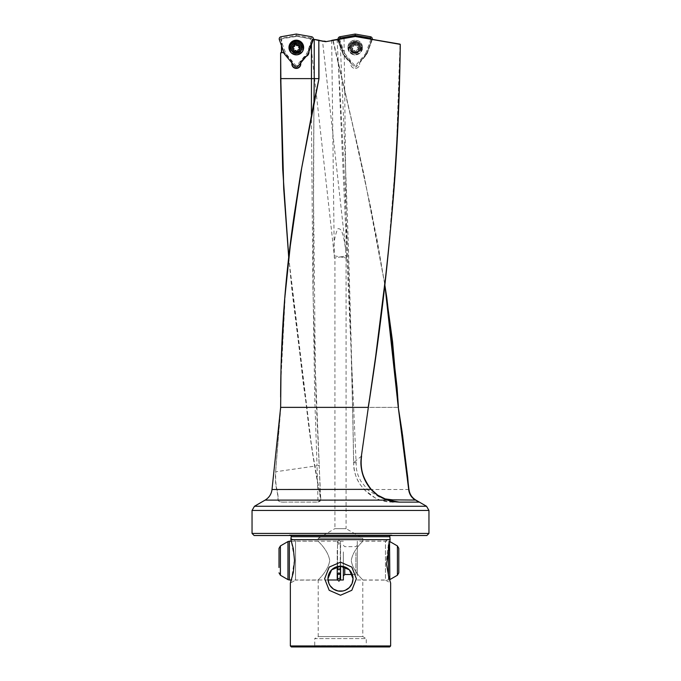 <?xml version="1.0" encoding="UTF-8"?>
<svg xmlns="http://www.w3.org/2000/svg" width="681" height="681" viewBox="0 0 681 681"><rect width="100%" height="100%" fill="white"/><g stroke="black" fill="none" stroke-linecap="round" stroke-linejoin="round"><path stroke-width="0.51" stroke-dasharray="3.4 2.55" d="M292.524 47.355A0.63 0.63 0 0 1 293.315 46.597A1.251 1.251 0 0 0 294.89 45.082A0.63 0.63 0 0 1 295.324 44.274A0.63 0.63 0 0 1 296.09 44.725A1.251 1.251 0 0 0 298.218 45.329A0.63 0.63 0 0 1 299.274 45.61A0.63 0.63 0 0 1 299.095 46.223A1.251 1.251 0 0 0 299.649 48.351A0.63 0.63 0 0 1 299.929 49.407A0.63 0.63 0 0 1 299.317 49.56A1.251 1.251 0 0 0 297.742 51.101A0.63 0.63 0 0 1 297.299 51.884A0.63 0.63 0 0 1 296.533 51.433A1.251 1.251 0 0 0 294.413 50.828A0.63 0.63 0 0 1 293.349 50.556A0.63 0.63 0 0 1 293.528 49.934A1.251 1.251 0 0 0 292.975 47.806A0.63 0.63 0 0 1 292.524 47.355M300.27 47.049A4.086 4.086 0 0 0 295.282 44.12A4.086 4.086 0 0 0 292.353 49.109A4.086 4.086 0 0 0 297.342 52.037A4.086 4.086 0 0 0 300.27 47.049M297.299 51.884A3.924 3.924 0 0 1 292.524 47.032A3.924 3.924 0 0 1 300.117 47.091A3.924 3.924 0 0 1 297.299 51.884M302.917 46.368A6.827 6.827 0 0 0 294.601 41.473A6.827 6.827 0 0 0 289.706 49.798A6.827 6.827 0 0 0 298.031 54.684A6.827 6.827 0 0 0 302.917 46.368A6.827 6.827 0 0 1 298.031 54.684A6.827 6.827 0 0 1 289.706 49.798M301.028 46.853A4.878 4.878 0 0 0 295.086 43.363A4.878 4.878 0 0 0 291.596 49.304A4.878 4.878 0 0 0 297.537 52.795A4.878 4.878 0 0 0 301.028 46.853A4.878 4.878 0 0 0 295.086 43.363A4.878 4.878 0 0 0 291.596 49.304A4.878 4.878 0 0 0 297.537 52.795A4.878 4.878 0 0 0 301.028 46.853M299.282 47.312A3.064 3.064 0 0 0 295.545 45.116A3.064 3.064 0 0 0 293.349 48.853A3.064 3.064 0 0 0 297.086 51.049A3.064 3.064 0 0 0 299.282 47.312M288.727 257.469L303.403 384.493L306.663 407.383C309.659 434.853 313.796 462.229 319.074 489.503L320.725 500.109L317.806 502.118L285.407 502.084C281.023 502.28 278.572 501.616 278.069 500.092C278.325 497.862 277.942 494.278 276.92 489.35C275.72 484.421 275.362 478.547 275.848 471.737L317.048 465.787L314.69 396.223L313.158 293.809L313.958 102.159M296.703 52.096L296.567 52.369C290.727 54.157 290.727 42.001 296.567 43.788L300.355 48.079L296.703 52.096M281.755 46.317L281.755 38.783L296.269 36.221L281.662 38.8L281.474 45.559L281.474 39.021M361.594 456.023L353.66 462.612C351.405 324.267 346.969 185.777 340.355 47.142L337.521 39.336L325.688 41.694L296.337 36.221L312.851 39.132L308.655 50.658L308.885 51.509L313.32 39.575M349.583 62.099L349.583 61.324L350.749 62.686L350.749 63.963A4.461 4.461 0 0 0 355.21 68.415A4.461 4.461 0 0 0 359.67 63.963L359.67 62.567L367.255 53.118L372.294 39.532L371.92 39.157L366.889 52.982A3.584 3.584 0 0 1 366.267 54.063A3.584 3.584 0 0 0 366.889 52.982L371.92 39.157L355.159 36.221L332.856 40.434L352.154 122.767L371.094 209.305L384.782 284.607L377.112 239.908L359.168 152.74L338.253 62.167L356.401 469.158L358.061 475.287L360.743 481.058L367.953 490.065L380.083 497.513L384.178 498.79M296.652 52.105L296.661 52.105C294.413 52.411 292.949 51.066 292.277 48.079A4.043 4.043 0 0 1 296.312 44.044A4.043 4.043 0 0 1 300.355 48.079A4.043 4.043 0 0 1 296.312 52.122A4.043 4.043 0 0 1 292.277 48.079A4.043 4.043 0 0 1 296.312 44.044A4.043 4.043 0 0 1 300.355 48.079A4.043 4.043 0 0 0 296.312 44.044A4.043 4.043 0 0 0 292.277 48.079L293.8 44.92L296.661 44.052M254.464 506.264L426.536 506.264M280.64 396.912L280.683 407.349L275.626 471.763C275.15 478.632 275.499 484.549 276.699 489.503C277.754 494.372 278.18 497.913 277.976 500.109C278.461 501.642 280.912 502.314 285.313 502.118M428.953 510.444L252.047 510.444M426.859 535.513L254.141 535.513M252.047 533.427L428.953 533.427M296.363 36.221L313.405 39.226L310.161 38.655L313.405 39.226L312.851 39.132L308.655 50.658A4.461 4.461 0 0 1 305.199 56.642L300.772 61.92L305.199 56.642L306.058 56.421A4.461 4.461 0 0 0 306.22 56.353M306.058 56.421L300.772 62.848M291.851 62.848L284.556 54.02M305.199 56.642L305.054 56.387A4.18 4.18 0 0 0 306.688 55.799M308.672 52.369A4.18 4.18 0 0 0 308.357 50.666L312.579 39.081M281.704 52.539L284.343 52.539L292.132 61.835L292.132 63.18M300.491 63.18L300.491 61.818L305.054 56.387M290.046 48.079A6.265 6.265 0 0 0 296.312 54.344A6.265 6.265 0 0 0 302.577 48.079A6.265 6.265 0 0 0 296.312 41.813A6.265 6.265 0 0 0 290.046 48.079M291.434 48.079A4.878 4.878 0 0 0 296.312 52.956A4.878 4.878 0 0 0 301.189 48.079A4.878 4.878 0 0 0 296.312 43.201A4.878 4.878 0 0 0 291.434 48.079A4.878 4.878 0 0 1 296.312 43.201A4.878 4.878 0 0 1 301.189 48.079A4.878 4.878 0 0 1 296.312 52.956A4.878 4.878 0 0 1 291.434 48.079M300.355 48.079A4.043 4.043 0 0 1 296.312 52.122A4.043 4.043 0 0 1 292.277 48.079A4.043 4.043 0 0 0 296.312 52.122A4.043 4.043 0 0 0 300.355 48.079M291.851 62.729L291.851 63.963A4.461 4.461 0 0 0 296.312 68.415A4.461 4.461 0 0 0 300.772 63.963L300.491 61.818M300.772 62.712L300.772 61.92M337.086 39.413L338.253 62.167L333.162 40.366L325.756 41.405L319.142 40.239M346.672 258.014L346.433 255.877L340.5 256.924L346.076 257.912L340.5 256.924L334.328 258.014L340.5 256.924L346.672 258.014L334.328 255.843L310.161 38.655M334.328 258.014L334.252 252.149C333.469 243.866 334.643 236.069 337.776 228.756C341.853 227.956 342.5 234.494 343.641 237.507L345.701 249.263L322.505 40.834M345.701 249.263L345.735 256.005L346.433 255.877M334.252 252.149L331.69 40.358M340.5 256.924L346.672 255.843L344.041 38.187M346.672 255.843L345.735 256.005M346.076 257.912L346.076 528.652L334.924 528.652L318.214 538.305L362.786 538.305L362.786 541.089L385.437 541.089L385.437 580.093L362.786 580.093L362.786 636.582L366.267 638.591L314.733 638.591L314.733 645.741L314.035 646.95L366.965 646.95L314.035 646.95M366.965 646.95L366.267 645.741L314.733 645.741L366.267 645.741L366.267 638.591L314.733 638.591L318.214 636.582L362.786 636.582L318.214 636.582L318.214 580.093L295.563 580.093L295.563 541.089L318.214 541.089L318.214 538.305L362.786 538.305L346.076 528.652L334.924 528.652L334.924 257.912M362.437 541.489C365.595 539.122 352.852 548.971 351.294 560.591C352.852 572.202 365.595 582.051 362.437 579.684C365.595 582.051 352.852 572.202 351.294 560.591C352.852 548.971 365.595 539.122 362.437 541.489M318.563 579.684C315.405 582.051 328.148 572.202 329.706 560.591C328.148 548.971 315.405 539.122 318.563 541.489C315.405 539.122 328.148 548.971 329.706 560.591C328.148 572.202 315.405 582.051 318.563 579.684M385.437 541.089L390.281 538.288L387.685 548.571L386.45 560.591L387.685 572.61L390.647 583.098L385.437 580.093L385.437 541.089M328.029 579.991L291.4 579.991L294.532 559.033L290.719 538.288L295.563 541.089L295.563 580.093L290.353 583.098M290.898 539.65L390.102 539.65M390.647 645.954L290.353 645.954M390.085 535.513A1.396 1.396 0 0 1 391.566 535.002L393.465 535.513L287.535 535.513L289.434 535.002L391.566 535.002L289.434 535.002A1.396 1.396 0 0 1 290.915 535.513M340.628 47.883L337.367 38.919M343.173 54.471L342.637 52.99A4.461 4.461 0 0 1 342.577 52.241A4.461 4.461 0 0 0 346.323 56.642L345.463 56.421A4.461 4.461 0 0 1 344.194 55.68L347.872 60.277L343.054 54.54M349.583 61.324L345.463 56.421M350.749 62.686L350.749 61.911L346.323 56.642L350.749 61.911L350.749 63.963C351.021 66.678 352.511 68.16 355.21 68.415L355.21 68.415C357.917 68.16 359.398 66.67 359.67 63.963L359.67 62.567M366.267 54.063L359.67 61.937L366.565 54.31M347.889 60.303L344.194 55.68M372.362 39.243L400.045 44.12L396.291 152.74L388.451 249.816L385.361 278.878M342.637 51.509A4.461 4.461 0 0 0 342.577 52.241A4.461 4.461 0 0 1 342.866 50.658L342.637 51.509L338.159 39.217M338.67 39.132L342.866 50.658L338.67 39.132M361.475 48.079A6.265 6.265 0 0 1 355.21 54.344A6.265 6.265 0 0 1 348.944 48.079A6.265 6.265 0 0 1 355.21 41.813A6.265 6.265 0 0 1 361.475 48.079M359.253 48.079A4.043 4.043 0 0 0 355.21 44.044A4.043 4.043 0 0 0 351.166 48.079A4.043 4.043 0 0 1 355.21 44.044A4.043 4.043 0 0 1 359.253 48.079A4.043 4.043 0 0 0 355.21 44.044A4.043 4.043 0 0 0 351.166 48.079A4.043 4.043 0 0 0 355.21 52.122A4.043 4.043 0 0 0 359.253 48.079A4.043 4.043 0 0 1 355.21 52.122A4.043 4.043 0 0 1 351.166 48.079A4.043 4.043 0 0 0 355.21 52.122A4.043 4.043 0 0 0 359.253 48.079A4.043 4.043 0 0 0 355.21 44.044A4.043 4.043 0 0 0 351.166 48.079A4.043 4.043 0 0 0 355.21 52.122A4.043 4.043 0 0 0 359.253 48.079M360.087 48.079A4.878 4.878 0 0 1 355.21 52.956A4.878 4.878 0 0 1 350.332 48.079A4.878 4.878 0 0 1 355.21 43.201A4.878 4.878 0 0 1 360.087 48.079A4.878 4.878 0 0 0 355.21 43.201A4.878 4.878 0 0 0 350.332 48.079A4.878 4.878 0 0 0 355.21 52.956A4.878 4.878 0 0 0 360.087 48.079M296.141 36.502L281.755 38.783M393.465 535.513L287.535 535.513M389.651 646.95L291.349 646.95M288.77 257.129L291.928 290.361L306.561 407.459C309.523 434.929 313.635 462.305 318.895 489.588L320.734 498.773L315.975 396.223L312.962 290.361L311.413 114.902M372.294 39.532L400.275 44.393M334.32 255.784L334.294 255.009M334.303 255.835L340.926 257.001M399.075 502.084L392.894 502.084C371.92 502.638 353.013 483.638 353.66 462.612L353.635 462.646C351.37 329.289 346.246 195.796 338.253 62.167L338.253 62.167M418.841 502.084L392.894 502.084L392.724 501.446M320.734 498.773C320.828 500.714 319.917 501.812 318.001 502.084L285.407 502.084L318.001 502.084L317.048 465.787L319.193 465.421L320.572 500.365L318.001 502.084M317.848 502.084L320.504 500.254L320.64 498.705L320.504 500.254L317.806 502.118M289.348 252.43L285.475 290.361L280.887 380.73L280.844 407.357L275.626 471.763M280.64 52.812L281.474 52.769M398.428 407.349L306.561 407.459L398.436 407.383M408.992 489.503L319.074 489.503L320.862 498.441M360.36 47.525A5.15 5.15 0 0 1 355.21 52.675A5.15 5.15 0 0 1 350.06 47.525A5.15 5.15 0 0 1 355.21 42.367A5.15 5.15 0 0 1 360.36 47.525A5.15 5.15 0 0 1 355.21 52.675A5.15 5.15 0 0 1 350.06 47.525A5.15 5.15 0 0 1 355.21 42.367A5.15 5.15 0 0 1 360.36 47.525M347.965 47.525A7.244 7.244 0 0 1 355.21 40.281A7.244 7.244 0 0 1 362.454 47.525A7.244 7.244 0 0 1 355.21 54.769A7.244 7.244 0 0 1 347.965 47.525M362.547 47.525A7.338 7.338 0 0 0 355.21 40.188A7.338 7.338 0 0 0 347.872 47.525A7.338 7.338 0 0 0 355.21 54.863A7.338 7.338 0 0 0 362.547 47.525M339.47 38.987A0.868 0.868 0 0 0 339.521 39.234L344.739 53.569L343.539 54.259L338.244 39.694A2.23 2.23 0 0 1 338.125 39.226M344.739 53.569L354.546 65.257A0.868 0.868 0 0 0 355.874 65.257L365.68 53.569L366.88 54.259L356.921 66.125A2.23 2.23 0 0 1 353.499 66.125L343.539 54.259M365.68 53.569L370.898 39.234A0.868 0.868 0 0 0 370.949 38.987M372.294 39.226A2.23 2.23 0 0 1 372.175 39.694L366.88 54.259M296.312 35.429L311.336 38.076A0.868 0.868 0 0 1 312 39.234L306.782 53.569L296.976 65.257A0.868 0.868 0 0 1 295.648 65.257L285.841 53.569L280.623 39.234A0.868 0.868 0 0 1 281.287 38.076L296.312 35.429L296.312 34.05M291.162 47.525A5.15 5.15 0 0 0 296.312 52.675A5.15 5.15 0 0 0 301.47 47.525A5.15 5.15 0 0 0 296.312 42.367A5.15 5.15 0 0 0 291.162 47.525A5.15 5.15 0 0 0 296.312 52.675A5.15 5.15 0 0 0 301.47 47.525A5.15 5.15 0 0 0 296.312 42.367A5.15 5.15 0 0 0 291.162 47.525A5.15 5.15 0 0 1 296.312 42.367A5.15 5.15 0 0 1 301.47 47.525M285.841 53.569L284.641 54.259M306.782 53.569L307.982 54.259M354.861 44.239A0.63 0.63 0 0 0 354.026 44.946A1.251 1.251 0 0 1 352.341 46.359A0.63 0.63 0 0 0 351.524 46.734A0.63 0.63 0 0 0 351.89 47.534A1.251 1.251 0 0 1 352.29 49.704A0.63 0.63 0 0 0 352.46 50.786A0.63 0.63 0 0 0 353.09 50.666A1.251 1.251 0 0 1 355.159 51.424A0.63 0.63 0 0 0 355.882 51.952A3.924 3.924 0 0 0 358.896 49.432A0.63 0.63 0 0 0 358.521 48.623A1.251 1.251 0 0 1 358.129 46.453A0.63 0.63 0 0 0 358.223 45.559A3.924 3.924 0 0 0 351.524 46.734A3.924 3.924 0 0 0 355.882 51.952A0.63 0.63 0 0 0 356.393 51.211A1.251 1.251 0 0 1 358.078 49.798A0.63 0.63 0 0 0 358.896 49.432A3.924 3.924 0 0 0 358.223 45.559A0.63 0.63 0 0 0 357.329 45.491A1.251 1.251 0 0 1 355.261 44.733A0.63 0.63 0 0 0 354.231 44.35A0.63 0.63 0 0 0 354.026 44.946A1.251 1.251 0 0 1 352.341 46.359A0.63 0.63 0 0 0 351.524 46.734A0.63 0.63 0 0 0 351.89 47.534A1.251 1.251 0 0 1 352.29 49.704A0.63 0.63 0 0 0 352.46 50.786A0.63 0.63 0 0 0 353.09 50.666A1.251 1.251 0 0 1 355.159 51.424A0.63 0.63 0 0 0 356.189 51.807A0.63 0.63 0 0 0 356.393 51.211A1.251 1.251 0 0 1 358.078 49.798A0.63 0.63 0 0 0 358.896 49.432A0.63 0.63 0 0 0 358.521 48.623A1.251 1.251 0 0 1 358.129 46.453A0.63 0.63 0 0 0 357.959 45.372A0.63 0.63 0 0 0 357.329 45.491A1.251 1.251 0 0 1 355.261 44.733A0.63 0.63 0 0 0 354.861 44.239M353.805 51.918A4.086 4.086 0 0 1 351.37 46.674A4.086 4.086 0 0 1 356.614 44.239A4.086 4.086 0 0 1 359.049 49.483A4.086 4.086 0 0 1 353.805 51.918M353.856 51.765A3.924 3.924 0 0 0 358.896 49.432A3.924 3.924 0 0 0 354.537 44.214A3.924 3.924 0 0 0 353.856 51.765M353.362 53.127A5.38 5.38 0 0 1 350.162 46.231A5.38 5.38 0 0 1 357.057 43.031A5.38 5.38 0 0 1 360.258 49.926A5.38 5.38 0 0 1 353.362 53.127M352.86 54.489A6.827 6.827 0 0 1 348.8 45.738A6.827 6.827 0 0 1 357.559 41.669A6.827 6.827 0 0 1 361.62 50.428A6.827 6.827 0 0 1 352.86 54.489A6.827 6.827 0 0 1 348.8 45.738A6.827 6.827 0 0 1 357.559 41.669A6.827 6.827 0 0 1 361.62 50.428A6.827 6.827 0 0 1 352.86 54.489M353.533 52.658A4.878 4.878 0 0 1 350.63 46.402A4.878 4.878 0 0 1 356.887 43.499A4.878 4.878 0 0 1 359.789 49.756A4.878 4.878 0 0 1 353.533 52.658A4.878 4.878 0 0 1 350.63 46.402A4.878 4.878 0 0 1 356.887 43.499A4.878 4.878 0 0 1 359.789 49.756A4.878 4.878 0 0 1 353.533 52.658M354.154 50.956A3.064 3.064 0 0 1 352.332 47.023A3.064 3.064 0 0 1 356.265 45.201A3.064 3.064 0 0 1 358.087 49.134A3.064 3.064 0 0 1 354.154 50.956M337.512 569.061L338.9 568.269L340.296 569.061M340.577 570.763L340.577 542.621L340.577 570.763M398.802 572.832L398.802 548.341M357.287 571.58L357.287 541.182L357.287 571.58M357.287 551.908L357.287 575.913L357.287 551.908M343.36 551.908L343.36 575.913L343.36 551.908M340.577 579.991L340.577 566.158M343.36 579.991L343.36 566.49M337.231 550.41L337.231 578.561L337.231 550.41M337.231 579.991L337.231 566.592M300.338 47.032A4.163 4.163 0 0 0 295.265 44.052A4.163 4.163 0 0 0 292.285 49.126A4.163 4.163 0 0 0 297.359 52.105A4.163 4.163 0 0 0 300.338 47.032A4.163 4.163 0 0 0 295.265 44.052A4.163 4.163 0 0 0 292.285 49.126A4.163 4.163 0 0 0 297.359 52.105A4.163 4.163 0 0 0 300.338 47.032M415.887 500.109L320.504 500.254M278.069 500.092L265.113 500.109M276.92 489.35L272.008 489.503M389.855 536.713L291.145 536.713M342.637 52.99L337.657 39.311M353.66 462.612L355.814 462.859M288.71 257.665L311.924 449.017L319.074 489.503M361.032 47.525A5.823 5.823 0 0 1 355.21 53.348A5.823 5.823 0 0 1 349.387 47.525A5.823 5.823 0 0 1 355.21 41.694A5.823 5.823 0 0 1 361.032 47.525M339.521 39.234L338.244 39.694M354.546 65.257L353.499 66.125M355.874 65.257L356.921 66.125M370.898 39.234L372.175 39.694M281.287 38.076L281.049 36.74M290.489 47.525A5.823 5.823 0 0 0 296.312 53.348A5.823 5.823 0 0 0 302.134 47.525A5.823 5.823 0 0 0 296.312 41.694A5.823 5.823 0 0 0 290.489 47.525M312 39.234L313.277 39.694M296.976 65.257L298.023 66.125M295.648 65.257L294.609 66.125M280.623 39.234L279.346 39.694M311.336 38.076L311.575 36.74M353.779 51.986A4.163 4.163 0 0 1 351.302 46.648A4.163 4.163 0 0 1 356.64 44.171A4.163 4.163 0 0 1 359.117 49.509A4.163 4.163 0 0 1 353.779 51.986A4.163 4.163 0 0 1 351.302 46.648A4.163 4.163 0 0 1 356.64 44.171A4.163 4.163 0 0 1 359.117 49.509A4.163 4.163 0 0 1 353.779 51.986M397.406 575.249L397.406 545.932M388.442 575.913L388.442 579.991L389.83 579.616L389.83 541.557L388.442 541.182L388.442 545.268M357.287 579.991L388.442 579.991L388.442 541.182L357.287 541.182M355.899 552.7L355.899 574.517L355.899 552.7M344.756 574.517L344.756 566.907M289.365 579.991L289.365 541.182M287.969 579.616L287.969 541.557M280.402 575.249L280.402 545.932M391.2 534.96L289.8 534.96L391.2 534.96M392.894 502.084C383.803 501.31 377.844 499.863 375.01 497.751L364.429 489.826C358.819 483.221 354.197 477.006 353.635 462.646M313.95 103.069L313.371 184.108L315.354 369.749L319.219 465.446M313.03 39.166L304.935 37.736M296.252 36.229L286.999 37.855M384.808 284.335L363.68 173.221L338.244 62.107M293.8 44.92L292.958 45.831M296.124 52.114L293.554 51.032M337.512 566.524L337.512 541.369L338.9 542.757L340.296 541.369L338.9 539.973L337.512 541.369L337.512 577.633L338.9 576.884L340.296 577.633L340.296 541.369L340.296 566.158M337.231 542.621L338.9 544.289L340.577 542.621M343.36 545.268L344.756 546.656L355.899 546.656L357.287 545.268M352.315 574.517L355.899 574.517L357.287 575.913M291.4 541.182L337.231 541.182M340.577 541.182L343.36 541.182"/><path stroke-width="1.02" d="M292.524 47.355A0.63 0.63 0 0 1 293.315 46.597A1.251 1.251 0 0 0 294.89 45.082A0.63 0.63 0 0 1 295.324 44.274A0.63 0.63 0 0 1 296.09 44.725A1.251 1.251 0 0 0 298.218 45.329A0.63 0.63 0 0 1 299.274 45.61A0.63 0.63 0 0 1 299.095 46.223A1.251 1.251 0 0 0 299.649 48.351A0.63 0.63 0 0 1 300.1 49.126A0.63 0.63 0 0 1 299.317 49.56A1.251 1.251 0 0 0 297.742 51.101A0.63 0.63 0 0 1 297.299 51.884A0.63 0.63 0 0 1 296.533 51.433A1.251 1.251 0 0 0 294.413 50.828A0.63 0.63 0 0 1 293.349 50.556A0.63 0.63 0 0 1 293.528 49.934A1.251 1.251 0 0 0 292.975 47.806A0.63 0.63 0 0 1 292.524 47.355M300.117 47.091A3.924 3.924 0 0 1 297.299 51.884A3.924 3.924 0 0 1 292.507 49.066A3.924 3.924 0 0 1 295.324 44.274A3.924 3.924 0 0 1 300.117 47.091M301.521 46.725A5.38 5.38 0 0 0 294.958 42.877A5.38 5.38 0 0 0 291.11 49.432A5.38 5.38 0 0 0 297.665 53.288A5.38 5.38 0 0 0 301.521 46.725M302.917 46.368A6.827 6.827 0 0 0 294.601 41.473A6.827 6.827 0 0 0 289.706 49.798M311.413 114.902L311.455 78.621L280.64 78.604L283.713 188.858L288.727 257.469M284.556 54.02L283.313 52.539L280.64 52.812L280.64 80.647M288.77 257.129L283.636 184.491L280.912 83.201L280.64 52.812L281.704 52.539M289.348 252.43L300.721 173.178L313.958 102.159L318.989 78.664L301.726 167.849L291.042 238.648L284.752 298.312L281.04 366.165L280.64 407.383L272.008 489.503C271.404 494.142 269.106 497.675 265.113 500.109L387.566 500.109C390.332 501.182 394.171 501.846 399.075 502.084L387.566 500.092L399.177 502.118L418.985 502.118L415.887 500.109L426.536 506.264L254.464 506.264L252.047 510.444L428.953 510.444L428.953 533.427L252.047 533.427L252.047 510.444M252.047 533.427L254.141 535.513L426.859 535.513L428.953 533.427M418.841 502.084L415.342 499.897C411.554 497.385 409.409 493.921 408.932 489.503L402.65 435.874L398.266 407.289L392.562 341.658L384.782 284.607L386.825 297.912L397.074 387.498L398.419 407.17M387.566 500.092C381.088 497.913 375.631 494.329 371.196 489.35L377.708 495.164L387.566 500.092C381.096 497.973 375.614 494.44 371.119 489.503C362.93 479.79 359.696 468.605 361.407 455.947L368.327 407.459M318.989 78.664L318.819 40.511L325.688 41.694L355.252 36.502L325.688 41.694L313.405 39.226L314.23 39.702L314.23 78.63L311.455 78.621L318.819 78.63L318.819 40.511L313.396 39.226L319.142 40.239L314.554 39.43M400.275 44.393L400.275 44.393C398.325 165.372 387.634 286.36 368.2 407.349L368.327 407.4C378.483 341.47 386.476 275.541 392.307 209.62C396.921 157.481 399.577 102.405 400.275 44.401L355.303 36.502L400.045 44.12M308.91 51.688A4.461 4.461 0 0 1 306.22 56.353M300.772 62.848L300.772 63.963A4.461 4.461 0 0 1 296.312 68.415A4.461 4.461 0 0 1 291.851 63.963L291.851 62.848M306.688 55.799A4.18 4.18 0 0 0 308.672 52.369M292.132 63.18L292.132 63.963A4.18 4.18 0 0 0 296.312 68.134A4.18 4.18 0 0 0 300.491 63.963L300.491 63.18M283.313 52.539L284.02 52.539M319.142 40.239L313.405 39.226M344.041 38.187L331.69 40.358L344.041 38.187M290.353 583.098L290.353 645.954L291.349 646.95L389.651 646.95L390.647 645.954L390.647 583.098L388.86 577.462L386.57 564.379L390.102 539.65L290.898 539.65L293.315 548.571L294.55 560.591L293.315 572.61L290.353 583.098L291.4 579.991L289.365 579.991L289.365 541.182L291.4 541.182M290.353 645.954L390.647 645.954M340.5 595.245L329.178 590.291L324.641 578.697L329.178 567.103L340.5 562.148L351.822 567.103L356.359 578.697L351.822 590.291L340.5 595.245M290.915 535.513A1.396 1.396 0 0 1 291.145 536.713L290.898 539.65M390.102 539.65L389.855 536.713A1.396 1.396 0 0 1 390.085 535.513M353.039 578.697A12.539 12.539 0 0 1 340.5 591.236A12.539 12.539 0 0 1 327.961 578.697L331.621 569.844L340.5 566.158L349.379 569.844L353.039 578.697L352.06 583.549L349.362 587.558L345.352 590.257L342.952 590.989L338.048 590.989L333.469 589.082L330.115 585.72L328.94 583.549L327.961 578.697A12.539 12.539 0 0 1 340.5 566.158A12.539 12.539 0 0 1 353.039 578.697M385.361 278.878L375.691 356.231L368.344 407.298M371.196 489.35C363.092 479.679 359.883 468.571 361.594 456.023C359.355 466.962 362.556 478.071 371.205 489.35L272.008 489.503M392.894 502.084L392.639 499.863L415.223 500.058C411.358 497.496 409.179 493.963 408.685 489.46L398.266 407.289L402.003 431.235L407.715 477.355M392.639 499.863L384.178 498.79M313.958 102.159L314.222 78.834M325.773 41.405L323.969 41.09L325.688 41.694M281.977 52.539L281.474 52.812M398.274 407.349L384.808 284.335M370.949 38.987A0.868 0.868 0 0 0 370.234 38.076L355.21 35.429L355.21 34.05L370.473 36.74A2.23 2.23 0 0 1 372.294 39.226M355.21 35.429L340.185 38.076A0.868 0.868 0 0 0 339.47 38.987M338.125 39.226A2.23 2.23 0 0 1 339.947 36.74L355.21 34.05M281.049 36.74A2.23 2.23 0 0 0 279.346 39.694L284.641 54.259L294.609 66.125A2.23 2.23 0 0 0 298.023 66.125L307.982 54.259L313.277 39.694A2.23 2.23 0 0 0 311.575 36.74L296.312 34.05L281.049 36.74M303.556 47.525A7.244 7.244 0 0 0 296.312 40.281A7.244 7.244 0 0 0 289.067 47.525A7.244 7.244 0 0 0 296.312 54.769A7.244 7.244 0 0 0 303.556 47.525M288.974 47.525A7.338 7.338 0 0 1 296.312 40.188A7.338 7.338 0 0 1 303.649 47.525A7.338 7.338 0 0 1 296.312 54.863A7.338 7.338 0 0 1 288.974 47.525M340.296 566.158L340.296 569.061L338.9 569.861L337.512 569.061L337.512 566.524M338.9 574.449L340.296 573.657L338.9 572.857L337.512 573.657L338.9 574.449M397.406 575.249L397.406 545.932L398.802 548.341L398.802 572.832L397.406 575.249L389.83 579.616L389.532 541.404M340.577 566.158L340.577 579.991L343.36 579.991L343.36 566.49M337.231 566.592L337.231 579.991L328.029 579.991M279.006 567.52L279.006 548.341L279.006 567.52M280.64 78.604L280.64 52.812M281.474 52.539L281.474 45.559L281.474 52.539M280.64 407.383L368.191 407.383L280.64 407.349M408.685 489.46L407.723 477.381M399.177 502.118L418.985 502.118M311.455 44.716L311.455 78.621M281.755 52.539L281.755 46.317M291.145 536.713L389.855 536.713M370.234 38.076L370.473 36.74M340.185 38.076L339.947 36.74M388.442 545.268L388.442 575.913M344.756 566.907L344.756 574.517L352.315 574.517M287.969 579.616L280.402 575.249L280.402 545.932L287.969 541.557L287.969 579.616L289.365 579.991M265.113 500.109L254.464 506.264M415.887 500.109C411.894 497.675 409.596 494.142 408.992 489.503M426.536 506.264L428.953 510.444M355.261 36.221L359.917 37.046M288.71 257.665L282.692 169.058L280.64 80.469M313.924 102.337L300.61 173.766L294.081 215.724C285.254 276.163 280.776 336.601 280.64 397.04M340.296 573.657L340.296 579.812L338.9 581.199L337.512 579.812L337.512 573.657M340.577 578.561L340.296 577.633L340.296 579.812L338.9 578.416L337.512 579.812L337.512 577.633L337.231 578.561M280.402 575.249L279.006 572.832M280.402 545.932L279.006 548.341M287.969 541.557L289.365 541.182M344.756 574.517L343.36 575.913M397.406 545.932L389.83 541.557"/></g></svg>

